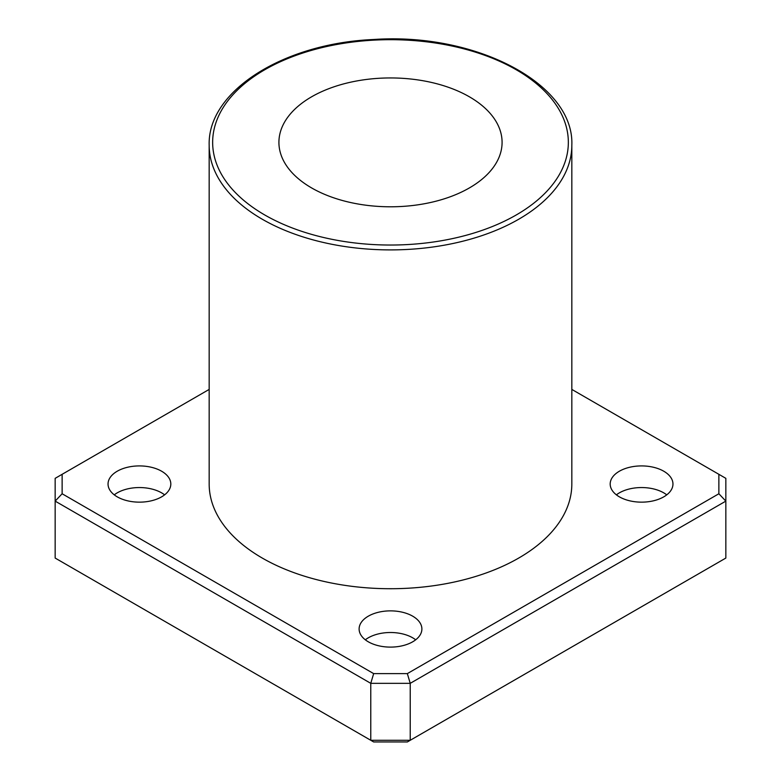 <?xml version="1.0" encoding="UTF-8"?>
<svg xmlns="http://www.w3.org/2000/svg" width="781" height="781" viewBox="0 0 781 781"><rect width="100%" height="100%" fill="white"/><g stroke="black" fill="none" stroke-linecap="round" stroke-linejoin="round"><path stroke-width="1.17" d="M571.829 389.416L718.871 474.311L718.871 493.758L407.34 673.612L410.23 683.336L725.842 501.119L718.871 493.758M62.129 493.758L62.129 474.311L55.158 478.343L55.158 558.064L370.77 740.281L410.23 740.281L410.23 683.336L370.77 683.336L373.66 673.612L62.129 493.758L55.158 501.119L370.77 683.336L370.77 740.281L373.66 741.95L407.34 741.95L725.842 558.064L725.842 478.343L718.871 474.311M62.129 474.311L209.171 389.416M407.34 673.612L373.66 673.612M571.829 145.217L571.829 484.035A181.329 104.693 180 0 1 459.892 580.752A181.329 104.693 180 0 1 262.279 558.064A181.329 104.693 180 0 1 209.171 484.035L209.171 145.217A181.329 104.693 0 0 0 262.279 219.236A181.329 104.693 0 0 0 459.892 241.934A181.329 104.693 0 0 0 571.829 145.217C574.484 83.801 475.668 32.343 373.699 39.499C283.523 43.297 207.434 91.123 209.171 145.217M368.31 641.806A31.386 18.119 180 0 1 359.114 628.988A31.386 18.119 180 0 1 390.5 610.869A31.386 18.119 180 0 1 421.886 628.988A31.386 18.119 180 0 1 402.508 645.731A31.386 18.119 180 0 1 368.31 641.806M619.382 496.843A31.386 18.119 180 0 1 610.186 484.035A31.386 18.119 180 0 1 641.572 465.915A31.386 18.119 180 0 1 672.958 484.035A31.386 18.119 180 0 1 653.58 500.777A31.386 18.119 180 0 1 619.382 496.843M117.238 496.843A31.386 18.119 180 0 1 108.042 484.035A31.386 18.119 180 0 1 139.428 465.915A31.386 18.119 180 0 1 170.814 484.035A31.386 18.119 180 0 1 151.436 500.777A31.386 18.119 180 0 1 117.238 496.843M311.599 187.918A111.585 64.423 180 0 1 278.915 142.367A111.585 64.423 180 0 1 390.5 77.944A111.585 64.423 180 0 1 502.085 142.367A111.585 64.423 180 0 1 433.201 201.888A111.585 64.423 180 0 1 311.599 187.918M114.251 494.851A31.386 18.119 180 0 1 164.606 494.851M616.394 494.851A31.386 18.119 180 0 1 666.749 494.851M365.323 639.805A31.386 18.119 180 0 1 415.677 639.805M264.749 214.97A177.843 102.672 180 0 1 344.47 43.189A177.843 102.672 180 0 1 562.281 168.94A177.843 102.672 180 0 1 264.749 214.97"/></g></svg>
